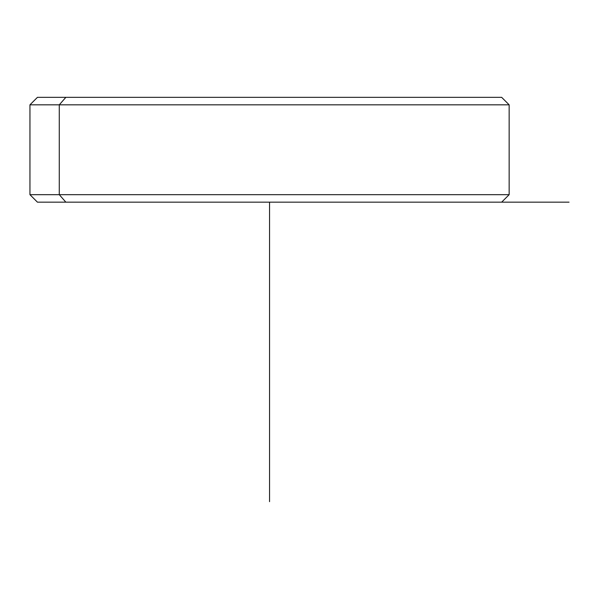 <?xml version="1.0" encoding="UTF-8"?>
<svg xmlns="http://www.w3.org/2000/svg" width="599" height="599" viewBox="0 0 599 599"><rect width="100%" height="100%" fill="white"/><g stroke="black" fill="none" stroke-linecap="round" stroke-linejoin="round"><path stroke-width="0.9" d="M473.247 97.338L65.853 97.338L501.663 97.338L509.15 104.825L59.279 104.825L65.853 97.338L59.279 104.825L29.95 104.825L509.15 104.825L509.15 194.675L59.279 194.675L59.279 104.825L59.279 194.675L29.95 194.675L509.15 194.675L501.663 202.162L65.853 202.162L59.279 194.675L65.853 202.162L37.438 202.162L29.95 194.675L29.95 104.825L37.438 97.338L65.853 97.338M65.853 202.162L473.247 202.162M501.663 202.162L569.05 202.162M269.55 202.162L269.55 501.663"/></g></svg>
